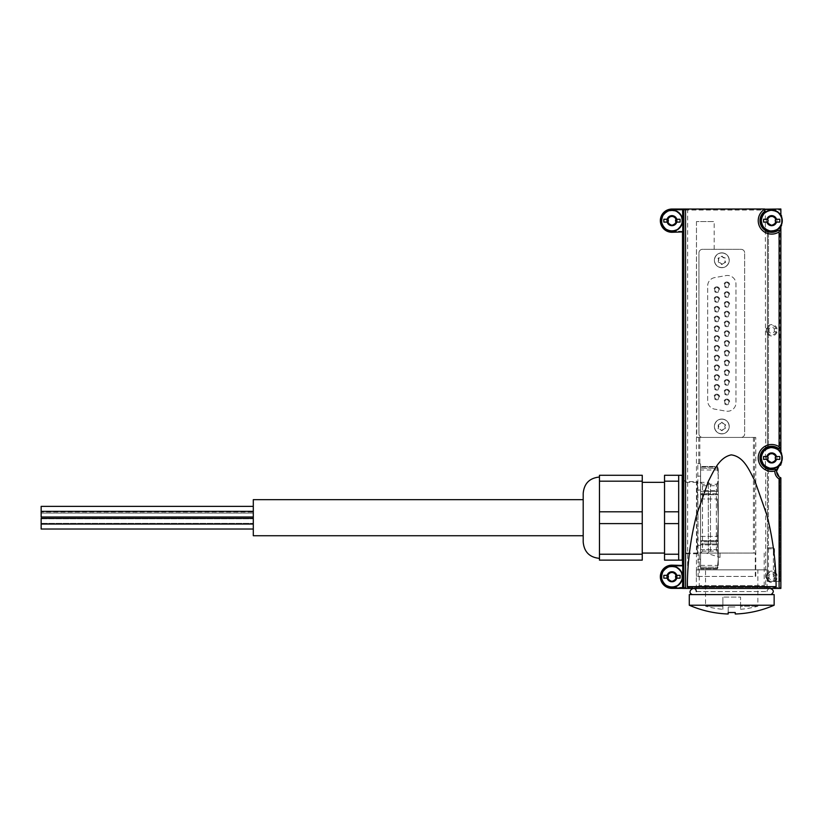 <?xml version="1.0" encoding="UTF-8"?>
<svg xmlns="http://www.w3.org/2000/svg" width="823" height="823" viewBox="0 0 823 823"><rect width="100%" height="100%" fill="white"/><g stroke="black" fill="none" stroke-linecap="round" stroke-linejoin="round"><path stroke-width="0.62" stroke-dasharray="4.12 3.09" d="M754.496 437.414L754.496 553.066L755.123 553.066L700.568 553.066L755.288 553.066L755.288 576.439L696.453 576.439L755.761 576.439L755.761 437.414L696.772 437.414L696.453 221.572L714.189 221.572L696.772 221.572M696.351 588.424L767.077 588.424L696.351 588.424L699.221 585.554L764.207 585.554L699.221 585.554L699.221 553.066L755.288 553.066M720.022 557.418L720.022 553.066L720.022 557.418L706.155 553.066M698.758 437.414L698.758 463.658L697.801 463.658L698.151 576.439M698.151 566.317L700.568 566.317L700.568 463.658L698.758 463.658M718.273 553.066L718.273 482.34L718.273 553.066L716.36 551.143L716.36 484.253L716.36 551.143L702.513 551.143L702.513 484.253L702.513 551.143L700.599 553.066L700.599 482.34L700.568 566.317L697.801 566.317M724.857 262.64L722.337 264.101L718.767 262.64L718.232 261.724L718.767 257.908L721.287 256.447L724.857 257.908L725.392 258.813L724.857 262.64A0.556 0.556 0 0 0 725.392 261.724A2.243 2.243 0 0 1 725.392 258.813A0.556 0.556 0 0 0 724.857 257.908A2.243 2.243 0 0 1 722.337 256.447A0.556 0.556 0 0 0 721.287 256.447A2.243 2.243 0 0 1 718.767 257.908A0.556 0.556 0 0 0 718.232 258.813A2.243 2.243 0 0 1 718.232 261.724A0.556 0.556 0 0 0 718.767 262.64A2.243 2.243 0 0 1 721.287 264.101A0.556 0.556 0 0 0 722.337 264.101A2.243 2.243 0 0 1 724.857 262.64M721.287 430.295L722.337 430.295L725.392 427.929L725.392 425.018L722.337 422.641L721.287 422.641L718.232 425.018L718.232 427.929L721.287 430.295A0.556 0.556 0 0 0 722.337 430.295A2.243 2.243 0 0 1 724.857 428.834A0.556 0.556 0 0 0 725.392 427.929A2.243 2.243 0 0 1 725.392 425.018A0.556 0.556 0 0 0 724.857 424.102A2.243 2.243 0 0 1 722.337 422.641A0.556 0.556 0 0 0 721.287 422.641A2.243 2.243 0 0 1 718.767 424.102A0.556 0.556 0 0 0 718.232 425.018A2.243 2.243 0 0 1 718.232 427.929A0.556 0.556 0 0 0 718.767 428.834A2.243 2.243 0 0 1 721.287 430.295M776.974 578.723L774.309 578.168A2.994 2.994 0 0 1 769.032 578.168L766.367 578.723A5.658 5.658 0 0 0 776.974 578.723L776.974 574.783A5.658 5.658 0 0 0 766.367 574.783L769.032 575.339A2.994 2.994 0 0 1 774.309 575.339L776.974 574.783M776.974 332.255L774.309 331.7A2.994 2.994 0 0 1 769.032 331.7L766.367 332.255A5.658 5.658 0 0 0 776.974 332.255L776.974 328.315A5.658 5.658 0 0 0 766.367 328.315L769.032 328.871A2.994 2.994 0 0 1 774.309 328.871L776.974 328.315M667.844 578.013L667.844 575.493M676.064 575.493L676.064 578.013M667.844 221.932L667.844 219.412M676.064 219.412L676.064 221.932M668.811 573.826L670.992 572.561M672.916 572.561L675.097 573.826M675.097 579.68L672.916 580.945M670.992 580.945L668.811 579.68M668.811 217.735L670.992 216.48M672.916 216.48L675.097 217.735M675.097 223.599L672.916 224.854M670.992 224.854L668.811 223.599M767.561 459.203L767.561 456.683M775.78 456.683L775.78 459.203M768.528 455.016L770.709 453.751M772.632 453.751L774.813 455.016M774.813 460.87L772.632 462.125M770.709 462.125L768.528 460.87M767.561 221.932L767.561 219.412M775.78 219.412L775.78 221.932M768.528 217.735L770.709 216.48M772.632 216.48L774.813 217.735M774.813 223.599L772.632 224.854M770.709 224.854L768.528 223.599M765.657 231.633L771.676 231.633A10.966 10.966 0 0 0 780.862 226.634L780.862 451.971L779.823 450.613L780.862 451.971A10.966 10.966 0 0 0 771.676 446.982L765.657 446.982L765.308 210.06L671.959 210.06A10.606 10.606 0 0 0 661.342 220.667A10.606 10.606 0 0 0 671.959 231.273L682.565 231.273L682.565 232.281M765.657 446.982L765.308 468.904L771.676 468.904L778.856 466.219C775.647 470.221 775.966 473.914 779.823 477.299L776.624 471.075A1.769 1.769 0 0 0 776.007 469.645M682.565 565.144L682.545 587.365L765.657 587.365L765.657 468.904M687.627 587.365L687.627 210.06L765.308 210.06M696.772 437.414L702.492 437.414A3.539 3.539 0 0 1 698.953 433.875L698.953 252.867A3.539 3.539 0 0 1 702.492 249.328L741.132 249.328A3.539 3.539 0 0 1 744.671 252.867C744.455 250.717 743.272 249.544 741.132 249.328L702.492 249.328A3.539 3.539 0 0 0 698.953 252.867L698.953 433.875A3.539 3.539 0 0 0 702.492 437.414L741.132 437.414C743.272 437.198 744.455 436.025 744.671 433.875L744.671 252.867L744.671 433.875A3.539 3.539 0 0 1 741.132 437.414L755.761 437.414M714.189 249.328L714.189 221.572M696.453 221.572L696.453 576.439M779.885 448.319A1.769 1.769 0 0 0 780.862 446.745L780.862 226.634L779.823 228.002L780.862 226.634L780.862 230.461L779.803 230.461M766.367 332.255L766.367 328.315M682.565 231.273L671.959 231.273A10.606 10.606 0 0 0 681.146 215.369A10.606 10.606 0 0 0 662.762 215.369A10.606 10.606 0 0 0 671.959 231.273A10.606 10.606 0 0 1 661.342 220.667A10.606 10.606 0 0 1 671.959 210.06L682.545 210.06L682.514 232.281L682.514 210.06L687.627 210.06M780.862 463.915L780.862 464.892A7.068 7.068 0 0 0 779.114 465.993L779.823 465.273L779.114 465.993A10.966 10.966 0 0 0 780.862 463.915L779.823 465.273L780.862 463.915L780.862 464.892L780.862 463.915M767.427 231.633L767.427 446.982L768.466 446.982L767.427 446.982L767.427 231.633L768.466 231.633L767.427 231.633M778.856 466.219L771.676 468.904L768.466 468.904L771.676 468.904A10.966 10.966 0 0 0 778.856 466.219A7.068 7.068 0 0 0 780.862 477.865L780.862 581.347L773.373 581.347L773.373 548.818L772.283 547.758L767.427 547.758L767.427 581.347L773.373 581.347M779.823 465.458L779.114 465.993M766.367 578.723L766.367 574.783M765.657 587.365L780.862 587.365L780.862 477.865L780.862 581.347L767.427 581.347L767.427 468.904L767.427 547.758L772.283 547.758M764.639 211.357A11.666 11.666 0 0 0 762.119 227.364A11.666 11.666 0 0 0 778.013 230.461M765.308 231.633L771.676 231.633L779.823 228.002L771.676 231.633L768.466 231.633L771.676 231.633A10.966 10.966 0 0 0 781.572 225.368L781.572 215.965A10.966 10.966 0 0 0 771.676 209.711A10.966 10.966 0 0 1 774.433 210.06L780.862 210.06L774.433 210.06A10.966 10.966 0 0 1 780.862 214.7L780.862 209.001L682.565 209.001M682.905 553.066L682.905 482.34M682.545 210.06L682.545 231.273M682.545 587.365L682.514 565.144L682.514 587.365L671.959 587.365A10.606 10.606 0 0 0 681.146 571.45A10.606 10.606 0 0 0 662.762 571.45A10.606 10.606 0 0 0 671.959 587.365L780.862 587.365L780.862 588.424L764.927 588.424L764.927 587.365M698.017 517.698L697.379 481.63C696.577 479.891 696.577 555.515 697.379 553.766L698.017 517.698M754.496 553.066L700.568 553.066L700.568 463.658L697.801 463.658M779.823 450.613L771.676 446.982L768.466 446.982L771.676 446.982L779.823 450.613L779.823 228.002L779.823 450.613M768.466 581.347L768.466 468.904L767.427 468.904L768.466 468.904L768.466 547.758M764.927 209.711L771.676 209.711L764.927 209.711L764.927 209.001M692.184 210.06L692.184 209.001M682.565 566.142L671.959 566.142A10.606 10.606 0 0 0 661.342 576.758A10.606 10.606 0 0 0 671.959 587.365A10.606 10.606 0 0 1 661.342 576.758A10.606 10.606 0 0 1 671.959 566.142L682.545 566.142M682.565 588.424L692.184 588.424L692.184 587.365M692.184 588.424L764.927 588.424M697.801 559.249L700.568 559.249M698.223 545.361L700.568 545.361M698.223 490.035L700.568 490.035M697.801 476.157L700.568 476.157M671.959 586.655A9.897 9.897 0 0 0 680.528 571.8A9.897 9.897 0 0 0 663.379 571.8A9.897 9.897 0 0 0 671.959 586.655M671.959 230.574A9.897 9.897 0 0 0 680.528 215.719A9.897 9.897 0 0 0 663.379 215.719A9.897 9.897 0 0 0 671.959 230.574M668.441 223.63A4.599 4.599 0 0 0 675.93 218.373A4.599 4.599 0 0 0 667.978 218.373A4.599 4.599 0 0 0 675.467 223.63M667.638 578.322A4.599 4.599 0 0 0 671.959 581.347A4.599 4.599 0 0 0 675.93 574.454A4.599 4.599 0 0 0 667.978 574.454A4.599 4.599 0 0 0 675.467 579.721A4.599 4.599 0 0 0 676.269 578.322M781.572 461.744L781.572 457.938A9.897 9.897 0 0 0 771.676 448.041A9.897 9.897 0 0 0 761.769 457.938A9.897 9.897 0 0 0 771.676 467.845A9.897 9.897 0 0 0 781.572 457.938L781.572 454.131M778.116 448.216A11.666 11.666 0 0 0 760.174 455.932A11.666 11.666 0 0 0 774.443 469.275M781.572 224.473L781.572 220.667A9.897 9.897 0 0 0 771.676 210.77A9.897 9.897 0 0 0 761.769 220.667A9.897 9.897 0 0 0 771.676 230.574A9.897 9.897 0 0 0 781.572 220.667L781.572 216.861M771.676 463.246A5.308 5.308 0 0 0 776.264 455.284A5.308 5.308 0 0 0 767.077 455.284A5.308 5.308 0 0 0 771.676 463.246A5.308 5.308 0 0 0 776.264 455.284A5.308 5.308 0 0 0 767.077 455.284A5.308 5.308 0 0 0 771.676 463.246M765.308 468.904L771.676 468.904A10.966 10.966 0 0 0 781.572 462.649L781.572 453.236A10.966 10.966 0 0 0 771.676 446.982L765.308 446.982M771.676 225.975A5.308 5.308 0 0 0 776.264 218.013A5.308 5.308 0 0 0 767.077 218.013A5.308 5.308 0 0 0 771.676 225.975A5.308 5.308 0 0 0 776.264 218.013A5.308 5.308 0 0 0 767.077 218.013A5.308 5.308 0 0 0 771.676 225.975M700.568 553.066L699.221 553.066M721.812 267.701A7.428 7.428 0 0 0 729.24 260.274A7.428 7.428 0 0 0 721.812 252.846A7.428 7.428 0 0 0 714.385 260.274A7.428 7.428 0 0 0 721.812 267.701M721.812 433.896A7.428 7.428 0 0 0 729.24 426.468A7.428 7.428 0 0 0 721.812 419.041A7.428 7.428 0 0 0 714.385 426.468A7.428 7.428 0 0 0 721.812 433.896M714.673 277.598A8.487 8.487 0 0 0 707.667 285.962L707.667 400.78A8.487 8.487 0 0 0 714.673 409.144L725.989 411.14A8.487 8.487 0 0 0 735.957 402.776L735.957 283.966A8.487 8.487 0 0 0 725.989 275.602L714.673 277.598A8.487 8.487 0 0 0 707.667 285.962L707.667 400.78A8.487 8.487 0 0 0 714.673 409.144L725.989 411.14A8.487 8.487 0 0 0 735.957 402.776L735.957 283.966A8.487 8.487 0 0 0 725.989 275.602L714.673 277.598M685.394 517.698L685.394 481.63L685.394 517.698M683.039 479.284L685.394 481.63L697.379 481.63M676.28 578.312A4.599 4.599 0 0 0 676.28 575.195M676.269 575.184A4.599 4.599 0 0 0 667.638 575.184M667.628 575.195A4.599 4.599 0 0 0 667.628 578.312M671.959 582.056A5.308 5.308 0 0 0 676.547 574.104A5.308 5.308 0 0 0 667.36 574.104A5.308 5.308 0 0 0 671.959 582.056A5.308 5.308 0 0 0 676.547 574.104A5.308 5.308 0 0 0 667.36 574.104A5.308 5.308 0 0 0 671.959 582.056M671.959 580.976A4.218 4.218 0 0 0 675.611 574.639A4.218 4.218 0 0 0 668.297 574.639A4.218 4.218 0 0 0 671.959 580.976M675.477 223.619A4.599 4.599 0 0 0 676.269 222.241M676.28 222.231A4.599 4.599 0 0 0 676.28 219.113M676.269 219.093A4.599 4.599 0 0 0 675.477 217.714M675.467 217.704A4.599 4.599 0 0 0 668.441 217.704M668.43 217.714A4.599 4.599 0 0 0 667.638 219.093M667.628 219.113A4.599 4.599 0 0 0 667.628 222.231M667.638 222.241A4.599 4.599 0 0 0 668.43 223.619M671.959 225.975A5.308 5.308 0 0 0 676.547 218.013A5.308 5.308 0 0 0 667.36 218.013A5.308 5.308 0 0 0 671.959 225.975A5.308 5.308 0 0 0 676.547 218.013A5.308 5.308 0 0 0 667.36 218.013A5.308 5.308 0 0 0 671.959 225.975M671.959 224.885A4.218 4.218 0 0 0 675.611 218.558A4.218 4.218 0 0 0 668.297 218.558A4.218 4.218 0 0 0 671.959 224.885M771.676 224.885A4.218 4.218 0 0 0 775.328 218.558A4.218 4.218 0 0 0 768.013 218.558A4.218 4.218 0 0 0 771.676 224.885M771.676 231.273A10.606 10.606 0 0 0 780.862 215.369A10.606 10.606 0 0 0 762.489 215.369A10.606 10.606 0 0 0 771.676 231.273M771.676 462.166A4.218 4.218 0 0 0 775.328 455.829A4.218 4.218 0 0 0 768.013 455.829A4.218 4.218 0 0 0 771.676 462.166M771.676 468.544A10.606 10.606 0 0 0 780.862 452.64A10.606 10.606 0 0 0 762.489 452.64A10.606 10.606 0 0 0 771.676 468.544M716.792 384.423A2.829 2.829 0 0 1 719.24 388.672A2.829 2.829 0 0 1 714.333 388.672A2.829 2.829 0 0 1 716.792 384.423M716.792 374.671A2.829 2.829 0 0 1 719.24 378.909A2.829 2.829 0 0 1 714.333 378.909A2.829 2.829 0 0 1 716.792 374.671M716.792 364.908A2.829 2.829 0 0 1 719.24 369.146A2.829 2.829 0 0 1 714.333 369.146A2.829 2.829 0 0 1 716.792 364.908M716.792 355.145A2.829 2.829 0 0 1 719.24 359.394A2.829 2.829 0 0 1 714.333 359.394A2.829 2.829 0 0 1 716.792 355.145M716.792 345.382A2.829 2.829 0 0 1 719.24 349.631A2.829 2.829 0 0 1 714.333 349.631A2.829 2.829 0 0 1 716.792 345.382M716.792 335.63A2.829 2.829 0 0 1 719.24 339.868A2.829 2.829 0 0 1 714.333 339.868A2.829 2.829 0 0 1 716.792 335.63M716.792 325.867A2.829 2.829 0 0 1 719.24 330.116A2.829 2.829 0 0 1 714.333 330.116A2.829 2.829 0 0 1 716.792 325.867M716.792 316.104A2.829 2.829 0 0 1 719.24 320.353A2.829 2.829 0 0 1 714.333 320.353A2.829 2.829 0 0 1 716.792 316.104M716.792 306.351A2.829 2.829 0 0 1 719.24 310.59A2.829 2.829 0 0 1 714.333 310.59A2.829 2.829 0 0 1 716.792 306.351M716.792 296.589A2.829 2.829 0 0 1 719.24 300.827A2.829 2.829 0 0 1 714.333 300.827A2.829 2.829 0 0 1 716.792 296.589M716.792 286.826A2.829 2.829 0 0 1 719.24 291.075A2.829 2.829 0 0 1 714.333 291.075A2.829 2.829 0 0 1 716.792 286.826M716.792 394.186A2.829 2.829 0 0 1 719.24 398.425A2.829 2.829 0 0 1 714.333 398.425A2.829 2.829 0 0 1 716.792 394.186M726.832 389.341A2.829 2.829 0 0 1 729.281 393.579A2.829 2.829 0 0 1 724.384 393.579A2.829 2.829 0 0 1 726.832 389.341M726.832 379.578A2.829 2.829 0 0 1 729.281 383.827A2.829 2.829 0 0 1 724.384 383.827A2.829 2.829 0 0 1 726.832 379.578M726.832 369.825A2.829 2.829 0 0 1 729.281 374.064A2.829 2.829 0 0 1 724.384 374.064A2.829 2.829 0 0 1 726.832 369.825M726.832 360.062A2.829 2.829 0 0 1 729.281 364.301A2.829 2.829 0 0 1 724.384 364.301A2.829 2.829 0 0 1 726.832 360.062M726.832 350.3A2.829 2.829 0 0 1 729.281 354.548A2.829 2.829 0 0 1 724.384 354.548A2.829 2.829 0 0 1 726.832 350.3M726.832 340.547A2.829 2.829 0 0 1 729.281 344.786A2.829 2.829 0 0 1 724.384 344.786A2.829 2.829 0 0 1 726.832 340.547M726.832 330.784A2.829 2.829 0 0 1 729.281 335.023A2.829 2.829 0 0 1 724.384 335.023A2.829 2.829 0 0 1 726.832 330.784M726.832 321.021A2.829 2.829 0 0 1 729.281 325.27A2.829 2.829 0 0 1 724.384 325.27A2.829 2.829 0 0 1 726.832 321.021M726.832 311.259A2.829 2.829 0 0 1 729.281 315.507A2.829 2.829 0 0 1 724.384 315.507A2.829 2.829 0 0 1 726.832 311.259M726.832 301.506A2.829 2.829 0 0 1 729.281 305.745A2.829 2.829 0 0 1 724.384 305.745A2.829 2.829 0 0 1 726.832 301.506M726.832 291.743A2.829 2.829 0 0 1 729.281 295.992A2.829 2.829 0 0 1 724.384 295.992A2.829 2.829 0 0 1 726.832 291.743M726.832 281.98A2.829 2.829 0 0 1 729.281 286.229A2.829 2.829 0 0 1 724.384 286.229A2.829 2.829 0 0 1 726.832 281.98M726.832 399.104A2.829 2.829 0 0 1 729.281 403.342A2.829 2.829 0 0 1 724.384 403.342A2.829 2.829 0 0 1 726.832 399.104M776.408 222.087L779.803 222.087L779.803 219.257L776.408 219.257M766.933 219.257L763.538 219.257L763.538 222.087L766.933 222.087M776.408 459.357L779.803 459.357L779.803 456.528L776.408 456.528M766.933 456.528L763.538 456.528L763.538 459.357L766.933 459.357M676.691 222.087L680.086 222.087L680.086 219.257L676.691 219.257M667.216 219.257L663.822 219.257L663.822 222.087L667.216 222.087M676.691 578.168L680.086 578.168L680.086 575.339L676.691 575.339M667.216 575.339L663.822 575.339L663.822 578.168L667.216 578.168M726.832 399.803A2.119 2.119 0 0 1 728.664 402.992A2.119 2.119 0 0 1 724.991 402.992A2.119 2.119 0 0 1 726.832 399.803A2.119 2.119 0 0 1 728.664 402.992A2.119 2.119 0 0 1 724.991 402.992A2.119 2.119 0 0 1 726.832 399.803M726.832 282.69A2.119 2.119 0 0 1 728.664 285.879A2.119 2.119 0 0 1 724.991 285.879A2.119 2.119 0 0 1 726.832 282.69A2.119 2.119 0 0 1 728.664 285.879A2.119 2.119 0 0 1 724.991 285.879A2.119 2.119 0 0 1 726.832 282.69M726.832 292.453A2.119 2.119 0 0 1 728.664 295.632A2.119 2.119 0 0 1 724.991 295.632A2.119 2.119 0 0 1 726.832 292.453A2.119 2.119 0 0 1 728.664 295.632A2.119 2.119 0 0 1 724.991 295.632A2.119 2.119 0 0 1 726.832 292.453M726.832 302.216A2.119 2.119 0 0 1 728.664 305.395A2.119 2.119 0 0 1 724.991 305.395A2.119 2.119 0 0 1 726.832 302.216A2.119 2.119 0 0 1 728.664 305.395A2.119 2.119 0 0 1 724.991 305.395A2.119 2.119 0 0 1 726.832 302.216M726.832 311.968A2.119 2.119 0 0 1 728.664 315.158A2.119 2.119 0 0 1 724.991 315.158A2.119 2.119 0 0 1 726.832 311.968A2.119 2.119 0 0 1 728.664 315.158A2.119 2.119 0 0 1 724.991 315.158A2.119 2.119 0 0 1 726.832 311.968M726.832 321.731A2.119 2.119 0 0 1 728.664 324.91A2.119 2.119 0 0 1 724.991 324.91A2.119 2.119 0 0 1 726.832 321.731A2.119 2.119 0 0 1 728.664 324.91A2.119 2.119 0 0 1 724.991 324.91A2.119 2.119 0 0 1 726.832 321.731M726.832 331.494A2.119 2.119 0 0 1 728.664 334.673A2.119 2.119 0 0 1 724.991 334.673A2.119 2.119 0 0 1 726.832 331.494A2.119 2.119 0 0 1 728.664 334.673A2.119 2.119 0 0 1 724.991 334.673A2.119 2.119 0 0 1 726.832 331.494M726.832 341.247A2.119 2.119 0 0 1 728.664 344.436A2.119 2.119 0 0 1 724.991 344.436A2.119 2.119 0 0 1 726.832 341.247A2.119 2.119 0 0 1 728.664 344.436A2.119 2.119 0 0 1 724.991 344.436A2.119 2.119 0 0 1 726.832 341.247M726.832 351.01A2.119 2.119 0 0 1 728.664 354.188A2.119 2.119 0 0 1 724.991 354.188A2.119 2.119 0 0 1 726.832 351.01A2.119 2.119 0 0 1 728.664 354.188A2.119 2.119 0 0 1 724.991 354.188A2.119 2.119 0 0 1 726.832 351.01M726.832 360.772A2.119 2.119 0 0 1 728.664 363.951A2.119 2.119 0 0 1 724.991 363.951A2.119 2.119 0 0 1 726.832 360.772A2.119 2.119 0 0 1 728.664 363.951A2.119 2.119 0 0 1 724.991 363.951A2.119 2.119 0 0 1 726.832 360.772M726.832 370.525A2.119 2.119 0 0 1 728.664 373.714A2.119 2.119 0 0 1 724.991 373.714A2.119 2.119 0 0 1 726.832 370.525A2.119 2.119 0 0 1 728.664 373.714A2.119 2.119 0 0 1 724.991 373.714A2.119 2.119 0 0 1 726.832 370.525M726.832 380.288A2.119 2.119 0 0 1 728.664 383.467A2.119 2.119 0 0 1 724.991 383.467A2.119 2.119 0 0 1 726.832 380.288A2.119 2.119 0 0 1 728.664 383.467A2.119 2.119 0 0 1 724.991 383.467A2.119 2.119 0 0 1 726.832 380.288M726.832 390.051A2.119 2.119 0 0 1 728.664 393.229A2.119 2.119 0 0 1 724.991 393.229A2.119 2.119 0 0 1 726.832 390.051A2.119 2.119 0 0 1 728.664 393.229A2.119 2.119 0 0 1 724.991 393.229A2.119 2.119 0 0 1 726.832 390.051M716.792 394.896A2.119 2.119 0 0 1 718.623 398.075A2.119 2.119 0 0 1 714.95 398.075A2.119 2.119 0 0 1 716.792 394.896A2.119 2.119 0 0 1 718.623 398.075A2.119 2.119 0 0 1 714.95 398.075A2.119 2.119 0 0 1 716.792 394.896M716.792 287.536A2.119 2.119 0 0 1 718.623 290.714A2.119 2.119 0 0 1 714.95 290.714A2.119 2.119 0 0 1 716.792 287.536A2.119 2.119 0 0 1 718.623 290.714A2.119 2.119 0 0 1 714.95 290.714A2.119 2.119 0 0 1 716.792 287.536M716.792 297.298A2.119 2.119 0 0 1 718.623 300.477A2.119 2.119 0 0 1 714.95 300.477A2.119 2.119 0 0 1 716.792 297.298A2.119 2.119 0 0 1 718.623 300.477A2.119 2.119 0 0 1 714.95 300.477A2.119 2.119 0 0 1 716.792 297.298M716.792 307.051A2.119 2.119 0 0 1 718.623 310.24A2.119 2.119 0 0 1 714.95 310.24A2.119 2.119 0 0 1 716.792 307.051A2.119 2.119 0 0 1 718.623 310.24A2.119 2.119 0 0 1 714.95 310.24A2.119 2.119 0 0 1 716.792 307.051M716.792 316.814A2.119 2.119 0 0 1 718.623 319.993A2.119 2.119 0 0 1 714.95 319.993A2.119 2.119 0 0 1 716.792 316.814A2.119 2.119 0 0 1 718.623 319.993A2.119 2.119 0 0 1 714.95 319.993A2.119 2.119 0 0 1 716.792 316.814M716.792 326.577A2.119 2.119 0 0 1 718.623 329.756A2.119 2.119 0 0 1 714.95 329.756A2.119 2.119 0 0 1 716.792 326.577A2.119 2.119 0 0 1 718.623 329.756A2.119 2.119 0 0 1 714.95 329.756A2.119 2.119 0 0 1 716.792 326.577M716.792 336.329A2.119 2.119 0 0 1 718.623 339.518A2.119 2.119 0 0 1 714.95 339.518A2.119 2.119 0 0 1 716.792 336.329A2.119 2.119 0 0 1 718.623 339.518A2.119 2.119 0 0 1 714.95 339.518A2.119 2.119 0 0 1 716.792 336.329M716.792 346.092A2.119 2.119 0 0 1 718.623 349.281A2.119 2.119 0 0 1 714.95 349.281A2.119 2.119 0 0 1 716.792 346.092A2.119 2.119 0 0 1 718.623 349.281A2.119 2.119 0 0 1 714.95 349.281A2.119 2.119 0 0 1 716.792 346.092M716.792 355.855A2.119 2.119 0 0 1 718.623 359.034A2.119 2.119 0 0 1 714.95 359.034A2.119 2.119 0 0 1 716.792 355.855A2.119 2.119 0 0 1 718.623 359.034A2.119 2.119 0 0 1 714.95 359.034A2.119 2.119 0 0 1 716.792 355.855M716.792 365.618A2.119 2.119 0 0 1 718.623 368.797A2.119 2.119 0 0 1 714.95 368.797A2.119 2.119 0 0 1 716.792 365.618A2.119 2.119 0 0 1 718.623 368.797A2.119 2.119 0 0 1 714.95 368.797A2.119 2.119 0 0 1 716.792 365.618M716.792 375.37A2.119 2.119 0 0 1 718.623 378.559A2.119 2.119 0 0 1 714.95 378.559A2.119 2.119 0 0 1 716.792 375.37A2.119 2.119 0 0 1 718.623 378.559A2.119 2.119 0 0 1 714.95 378.559A2.119 2.119 0 0 1 716.792 375.37M716.792 385.133A2.119 2.119 0 0 1 718.623 388.312A2.119 2.119 0 0 1 714.95 388.312A2.119 2.119 0 0 1 716.792 385.133A2.119 2.119 0 0 1 718.623 388.312A2.119 2.119 0 0 1 714.95 388.312A2.119 2.119 0 0 1 716.792 385.133M721.812 419.041A7.428 7.428 0 0 1 728.242 430.182A7.428 7.428 0 0 1 715.382 430.182A7.428 7.428 0 0 1 721.812 419.041A7.428 7.428 0 0 1 728.242 430.182A7.428 7.428 0 0 1 715.382 430.182A7.428 7.428 0 0 1 721.812 419.041M721.812 252.846A7.428 7.428 0 0 1 728.242 263.988A7.428 7.428 0 0 1 715.382 263.988A7.428 7.428 0 0 1 721.812 252.846A7.428 7.428 0 0 1 728.242 263.988A7.428 7.428 0 0 1 715.382 263.988A7.428 7.428 0 0 1 721.812 252.846M728.18 613.999L728.18 606.983L735.248 606.983L728.18 606.983L728.18 612.518M774.145 605.224L689.283 605.224M735.248 612.518L735.248 613.999M740.556 606.232L740.556 597.087L722.872 597.087L740.556 597.087L740.556 606.232L757.88 606.232L740.556 606.232L740.556 609.308L740.556 606.232M722.872 609.308L722.872 606.232L722.872 609.308A100.488 100.488 0 0 1 705.548 606.232L722.872 606.232L722.872 597.087L722.872 606.232L705.548 606.232L705.548 569.855L757.88 569.855L705.548 569.855M774.145 594.607L689.283 594.607M692.4 594.607L771.028 594.607L692.4 594.607M696.351 591.572L767.077 591.572L696.351 591.572L696.351 569.855L767.077 569.855L696.351 569.855M599.463 481.177L599.463 560.134L642.249 560.134L642.249 475.272L599.463 475.272L599.463 481.177L642.249 481.177M599.463 554.229L642.249 554.229M664.531 481.177L664.531 560.134L678.677 560.134L678.677 475.272L678.677 496.485L678.677 475.272L664.531 475.272L664.531 481.177L678.677 481.177M664.531 554.229L678.677 554.229M678.677 496.485L678.677 538.921L678.677 496.485M664.531 553.066L664.531 482.34L664.531 553.066M642.249 553.066L642.249 482.34L642.249 553.066M583.198 542.1L583.198 493.306M583.198 535.732L583.198 499.664L583.198 535.732M599.463 558.364L599.463 477.031L599.463 558.364M599.463 523.603L642.249 523.603M599.463 511.793L642.249 511.793M664.531 523.603L678.677 523.603M664.531 511.793L678.677 511.793M682.205 560.134L682.205 475.272M682.205 482.34L682.205 553.066L682.205 482.34M710.496 550.896L710.496 484.51L710.496 550.896L708.325 553.066L708.325 482.34L708.325 553.066L682.205 553.066M253.299 535.732L253.299 499.664M253.299 518.757L253.299 513.099L253.299 518.757L253.299 513.099L253.299 518.757L41.15 518.757L41.15 513.099L41.15 518.757L41.15 513.099L41.15 518.757L253.299 518.757M253.299 529.024L253.299 523.366L253.299 529.024L253.299 523.366L253.299 529.024L41.15 529.024L41.15 523.366L41.15 529.024L41.15 523.366L253.299 523.366L41.15 523.366L41.15 524.045L41.15 518.408L41.15 524.066L253.299 524.066L253.299 518.387L253.299 524.066L41.15 524.045L41.15 518.387L41.15 524.045L41.15 518.387L253.299 518.408L41.15 518.387M253.299 517.009L253.299 511.35L253.299 517.009L253.299 511.35L253.299 517.009L41.15 517.009L41.15 511.35L41.15 517.009L41.15 511.35L253.299 511.35M253.299 506.382L41.15 506.382L41.15 512.04L253.299 512.04L253.299 506.382L253.299 512.04L253.299 506.382L253.299 512.04L41.15 512.04L41.15 506.382L41.15 511.35M700.599 568.395L700.599 568.94L717.327 568.94L718.047 567.17L717.327 568.94L700.599 568.94L700.599 568.395L717.327 568.395L718.273 559.043L717.327 568.395L700.599 568.395L700.599 549.682L717.327 549.682L717.327 544.857L718.273 559.043L718.273 541.843L718.273 559.043L717.327 549.682L700.599 549.682L700.599 544.857L717.327 544.857L718.047 543.972L717.327 544.857L700.599 544.857L700.599 568.395M717.327 498.985L718.273 517.698L717.327 541.791L718.047 540.906L717.327 541.791L717.327 536.411L718.273 517.698L717.327 498.985L700.599 498.985L700.599 493.615L717.327 493.615L718.047 494.489L717.327 493.615L700.599 493.615L700.599 498.985L717.327 498.985M717.327 490.549L717.327 485.714L717.327 490.549L718.047 491.434L717.327 490.549L700.599 490.549L700.599 485.714L717.327 485.714L718.273 476.363L717.327 485.714L700.599 485.714L700.599 490.549L717.327 490.549M717.327 467.001L718.273 476.363L718.273 469.964L718.273 476.363L717.327 467.001L700.599 467.001L700.599 466.456L717.327 466.456L718.047 468.225L717.327 466.456L700.599 466.456L700.599 467.001L717.327 467.001M700.599 536.411L717.327 536.411L700.599 536.411L700.599 541.791L717.327 541.791L700.599 541.791L700.599 498.985L700.599 536.411M718.273 565.432L718.273 559.043L718.273 565.432M718.047 543.972L718.273 541.843L718.047 543.972L700.599 543.972L700.599 540.67L700.599 544.857L700.599 543.972L718.047 543.972M718.273 541.287L718.273 494.109L718.273 541.287M718.273 493.553L718.273 476.363L718.273 493.553M718.047 468.225L718.273 469.964L718.047 468.225L700.599 468.225L700.599 469.995L700.599 466.456L700.599 468.225L718.047 468.225M718.273 469.964L700.599 469.995M700.599 541.791L700.599 540.906L700.599 541.791M700.599 568.94L700.599 565.411L700.599 568.94M700.599 493.615L700.599 494.736L700.599 493.615M700.599 491.434L700.599 494.736L700.599 490.549L700.599 491.434L718.047 491.434L700.599 491.434M700.599 485.714L700.599 467.001L700.599 485.714M721.812 252.97A7.304 7.304 0 0 1 729.096 259.77A7.304 7.304 0 0 1 722.81 267.506A7.304 7.304 0 0 1 714.529 260.778A7.304 7.304 0 0 1 721.812 252.97M721.812 419.164A7.304 7.304 0 0 1 729.096 426.972A7.304 7.304 0 0 1 720.814 433.7A7.304 7.304 0 0 1 714.529 425.964A7.304 7.304 0 0 1 721.812 419.164M776.079 578.559A4.763 4.763 0 0 1 767.262 578.559L767.262 574.958A4.763 4.763 0 0 1 776.079 574.958L776.079 578.559M774.309 578.168L774.309 575.339M769.032 578.168L769.032 575.339M776.079 332.091A4.763 4.763 0 0 1 767.262 332.091L767.262 328.49A4.763 4.763 0 0 1 776.079 328.49L776.079 332.091M774.309 331.7L774.309 328.871M769.032 331.7L769.032 328.871M779.823 477.299L779.823 581.347L779.823 477.299M768.466 231.633L768.466 446.982L768.466 231.633M682.514 553.066L682.514 482.34L682.514 553.066M753.436 437.414L753.436 553.066M699.817 437.414L699.817 463.658M683.574 587.365L683.574 210.06M767.427 548.818L773.373 548.818M700.599 540.906L718.047 540.906L700.599 540.906M700.599 494.489L718.047 494.489L700.599 494.489M700.599 567.17L718.047 567.17L700.599 567.17M774.505 581.347L774.505 548.818L773.435 547.758M764.207 553.066L764.207 585.554L767.077 588.424M697.379 553.766L685.394 553.766L683.039 556.122M740.556 609.308A100.488 100.488 0 0 0 757.88 606.232L757.88 569.855M767.077 569.855L767.077 591.572C767.015 589.926 768.054 588.887 770.225 588.424L693.203 588.424L770.225 588.424M710.496 484.51L708.325 482.34L683.172 482.34M41.15 513.099L253.299 513.099L41.15 513.099M700.599 540.67L718.212 540.67L700.599 540.67M700.599 494.736L718.212 494.736L700.599 494.736M700.599 565.411L718.273 565.411M718.273 482.34L716.36 484.253L702.513 484.253L700.599 482.34"/><path stroke-width="1.23" d="M667.844 578.013A0.988 0.988 0 0 0 667.71 578.168L667.741 579.341A4.938 4.938 0 0 0 671.815 581.696L668.811 579.68L667.844 578.013A1.728 1.728 0 0 0 667.844 575.493L668.811 573.826L667.216 575.339A4.938 4.938 0 0 1 667.607 574.403M667.741 574.166A4.938 4.938 0 0 1 671.815 571.81L675.097 573.826L676.064 575.493A1.728 1.728 0 0 0 676.064 578.013L675.097 579.68L676.167 579.341L676.197 578.168A0.988 0.988 0 0 0 676.064 578.013M667.844 221.932A0.988 0.988 0 0 0 667.71 222.087L667.741 223.259A4.938 4.938 0 0 0 671.815 225.605L668.811 223.599L667.844 221.932A1.728 1.728 0 0 0 667.844 219.412L668.811 217.735L667.216 219.257A4.938 4.938 0 0 1 667.607 218.321M667.741 218.074A4.938 4.938 0 0 1 671.815 215.729L675.097 217.735L676.064 219.412A1.728 1.728 0 0 0 676.064 221.932L675.097 223.599L676.167 223.259L676.197 222.087A0.988 0.988 0 0 0 676.064 221.932M667.607 579.104A4.938 4.938 0 0 1 667.216 578.168L663.822 578.168L663.822 575.339L667.71 575.339A0.988 0.988 0 0 0 667.844 575.493M668.811 573.826L671.815 571.81M672.916 572.561L670.992 572.561M676.064 575.493A0.988 0.988 0 0 0 676.197 575.339L676.167 574.166L675.097 573.826M675.097 579.68L672.093 581.696A4.938 4.938 0 0 0 676.167 579.341M670.992 580.945L671.959 581.707L672.916 580.945M667.741 579.341L668.811 579.68M667.607 223.023A4.938 4.938 0 0 1 667.216 222.087L663.822 222.087L663.822 219.257L667.71 219.257A0.988 0.988 0 0 0 667.844 219.412M668.811 217.735L671.815 215.729M672.916 216.48L670.992 216.48M676.064 219.412A0.988 0.988 0 0 0 676.197 219.257L676.167 218.074L675.097 217.735M675.097 223.599L672.093 225.605A4.938 4.938 0 0 0 676.167 223.259M670.992 224.854L671.959 225.615L672.916 224.854M667.741 223.259L668.811 223.599M672.093 571.81A4.938 4.938 0 0 1 676.167 574.166M676.3 574.403A4.938 4.938 0 0 1 676.691 575.339L680.086 575.339L680.086 578.168L676.691 578.168A4.938 4.938 0 0 1 676.3 579.104M672.093 215.729A4.938 4.938 0 0 1 676.167 218.074M676.3 218.321A4.938 4.938 0 0 1 676.691 219.257L680.086 219.257L680.086 222.087L676.691 222.087A4.938 4.938 0 0 1 676.3 223.023M767.458 455.356A4.938 4.938 0 0 1 771.532 453L774.813 455.016L775.78 456.683A1.728 1.728 0 0 0 775.78 459.203L774.813 460.87L775.883 460.53A4.938 4.938 0 0 1 771.809 462.886L768.528 460.87L767.561 459.203A1.728 1.728 0 0 0 767.561 456.683L768.528 455.016L766.933 456.528A4.938 4.938 0 0 1 767.324 455.592M767.561 459.203A0.988 0.988 0 0 0 767.427 459.357L767.324 460.294A4.938 4.938 0 0 1 766.933 459.357L763.538 459.357L763.538 456.528L767.427 456.528A0.988 0.988 0 0 0 767.561 456.683M768.528 455.016L771.532 453M772.632 453.751L770.709 453.751M775.78 456.683A0.988 0.988 0 0 0 775.914 456.528L775.883 455.356L774.813 455.016M775.883 460.53L775.914 459.357A0.988 0.988 0 0 0 775.78 459.203M774.813 460.87L771.809 462.886M770.709 462.125L771.676 462.886L772.632 462.125M767.324 460.294L768.528 460.87M771.809 453A4.938 4.938 0 0 1 775.883 455.356M776.017 455.592A4.938 4.938 0 0 1 776.408 456.528L779.803 456.528L779.803 459.357L776.408 459.357A4.938 4.938 0 0 1 776.017 460.294M771.532 462.886A4.938 4.938 0 0 1 767.458 460.53M767.458 218.074A4.938 4.938 0 0 1 771.532 215.729L774.813 217.735L775.78 219.412A1.728 1.728 0 0 0 775.78 221.932L774.813 223.599L775.883 223.259A4.938 4.938 0 0 1 771.809 225.605L768.528 223.599L767.561 221.932A1.728 1.728 0 0 0 767.561 219.412L768.528 217.735L766.933 219.257A4.938 4.938 0 0 1 767.324 218.321M767.561 221.932A0.988 0.988 0 0 0 767.427 222.087L767.324 223.023A4.938 4.938 0 0 1 766.933 222.087L763.538 222.087L763.538 219.257L767.427 219.257A0.988 0.988 0 0 0 767.561 219.412M768.528 217.735L771.532 215.729M772.632 216.48L770.709 216.48M775.78 219.412A0.988 0.988 0 0 0 775.914 219.257L775.883 218.074L774.813 217.735M775.883 223.259L775.914 222.087A0.988 0.988 0 0 0 775.78 221.932M774.813 223.599L771.809 225.605M770.709 224.854L771.676 225.615L772.632 224.854M767.324 223.023L768.528 223.599M771.809 215.729A4.938 4.938 0 0 1 775.883 218.074M776.017 218.321A4.938 4.938 0 0 1 776.408 219.257L779.803 219.257L779.803 222.087L776.408 222.087A4.938 4.938 0 0 1 776.017 223.023M771.532 225.605A4.938 4.938 0 0 1 767.458 223.259M781.572 216.861L781.572 215.965A10.966 10.966 0 0 0 780.862 214.7L780.862 209.001L764.639 209.217A13.435 13.435 0 0 0 760.349 227.899A13.435 13.435 0 0 0 779.093 231.87L779.093 446.745L779.885 448.319L778.116 448.216A1.769 1.769 0 0 0 779.885 448.319L780.862 446.745L780.862 230.461L780.862 451.971A10.966 10.966 0 0 1 781.572 453.236L781.572 454.131M779.093 231.87L779.803 230.461L780.862 230.461L780.862 226.634A10.966 10.966 0 0 0 781.572 225.368L781.572 224.473M778.856 466.219A7.068 7.068 0 0 0 776.624 471.075L779.114 465.993A7.068 7.068 0 0 1 780.862 464.892L779.823 465.458L780.862 464.892L780.862 463.915A10.966 10.966 0 0 0 781.572 462.649L781.572 461.744M779.823 477.299L780.862 477.865L779.823 477.299M778.013 230.461L779.803 230.461L778.013 230.461A11.666 11.666 0 0 1 762.119 227.364A11.666 11.666 0 0 1 764.639 211.357A11.666 11.666 0 0 0 762.119 227.364A11.666 11.666 0 0 0 778.013 230.461M764.639 209.217L764.639 211.357L764.639 209.217M764.639 209.001L671.959 209.052A11.615 11.615 0 0 0 660.344 220.667A11.615 11.615 0 0 0 671.959 232.281L682.915 231.921L682.565 209.052M687.328 586.645L776.099 586.645C776.017 562.52 772.931 538.623 766.83 514.951L754.825 480.766C749.424 470.787 744.085 456.456 731.194 454.882C718.86 457.598 713.695 471.229 708.356 481.301L696.474 515.404C690.487 538.715 687.442 562.469 687.328 586.645L689.314 588.424L682.565 588.424L682.915 565.494L671.959 565.144A11.615 11.615 0 0 0 660.344 576.758A11.615 11.615 0 0 0 671.959 588.363L682.565 588.363M776.099 586.645L774.114 588.424L779.093 588.424L779.093 478.924L780.862 477.865L780.862 588.424L779.093 588.424M682.905 482.34L682.905 553.066M689.314 588.424L774.114 588.424M776.624 471.075A7.068 7.068 0 0 0 780.862 477.865A7.068 7.068 0 0 1 776.624 471.075L776.007 469.645L774.865 470.993A8.837 8.837 0 0 0 779.093 478.924M682.915 565.494L671.959 565.494A11.255 11.255 0 0 0 660.694 576.758A11.255 11.255 0 0 0 671.959 588.013L671.959 588.363M682.915 588.013L671.959 588.013M682.915 231.921L671.959 232.281M682.915 209.412L671.959 209.412A11.255 11.255 0 0 0 660.694 220.667A11.255 11.255 0 0 0 671.959 231.921M776.007 469.645A1.769 1.769 0 0 0 774.443 469.275L776.007 469.645M778.116 448.216A11.666 11.666 0 0 0 760.174 455.932A11.666 11.666 0 0 0 774.443 469.275A11.666 11.666 0 0 1 760.174 455.932A11.666 11.666 0 0 1 778.116 448.216M779.114 465.993L779.823 465.458M671.959 587.365A10.606 10.606 0 0 0 681.146 571.45A10.606 10.606 0 0 0 662.762 571.45A10.606 10.606 0 0 0 671.959 587.365A10.606 10.606 0 0 0 681.146 571.45A10.606 10.606 0 0 0 662.762 571.45A10.606 10.606 0 0 0 671.959 587.365M671.959 231.273A10.606 10.606 0 0 0 681.146 215.369A10.606 10.606 0 0 0 662.762 215.369A10.606 10.606 0 0 0 671.959 231.273A10.606 10.606 0 0 0 681.146 215.369A10.606 10.606 0 0 0 662.762 215.369A10.606 10.606 0 0 0 671.959 231.273M771.676 231.273A10.606 10.606 0 0 0 780.862 215.369A10.606 10.606 0 0 0 762.489 215.369A10.606 10.606 0 0 0 771.676 231.273A10.606 10.606 0 0 0 780.862 215.369A10.606 10.606 0 0 0 762.489 215.369A10.606 10.606 0 0 0 771.676 231.273M771.676 468.544A10.606 10.606 0 0 0 780.862 452.64A10.606 10.606 0 0 0 762.489 452.64A10.606 10.606 0 0 0 771.676 468.544A10.606 10.606 0 0 0 780.862 452.64A10.606 10.606 0 0 0 762.489 452.64A10.606 10.606 0 0 0 771.676 468.544M728.18 612.518L735.248 612.518L728.18 612.518L728.18 613.999A106.26 106.26 0 0 1 689.283 605.224L774.145 605.224L774.145 594.607L689.283 594.607L689.283 605.224M774.145 605.224A106.26 106.26 0 0 1 735.248 613.999L735.248 612.518M692.4 594.607C685.559 591.974 695.558 584.279 696.351 591.572M599.463 554.229L599.463 560.134L642.249 560.134L642.249 554.229L599.463 554.229L599.463 523.603L642.249 523.603L642.249 554.229M642.249 511.793L599.463 511.793L599.463 475.272L642.249 475.272L642.249 523.603M599.463 481.177L642.249 481.177M599.463 511.793L599.463 523.603M678.677 554.229L664.531 554.229L664.531 560.134L682.205 560.134L682.205 475.272L678.677 475.272L678.677 560.134M678.677 511.793L664.531 511.793L664.531 475.272L678.677 475.272M664.531 481.177L678.677 481.177M664.531 511.793L664.531 523.603L678.677 523.603M642.249 553.066L664.531 553.066M599.463 477.031C589.587 477.998 584.165 483.42 583.198 493.306L583.198 542.1C584.165 551.976 589.587 557.397 599.463 558.364M664.531 554.229L664.531 523.603M682.205 553.066L683.172 553.066M583.198 499.664L253.299 499.664L253.299 535.732L583.198 535.732M253.299 517.009L41.15 517.009L41.15 506.382L253.299 506.382M253.299 529.024L41.15 529.024L41.15 518.387L253.299 518.387M41.15 524.045L253.299 524.045M671.959 587.087A10.329 10.329 0 0 0 680.899 571.584A10.329 10.329 0 0 0 663.009 571.584A10.329 10.329 0 0 0 671.959 587.087M671.959 230.996A10.329 10.329 0 0 0 680.899 215.503A10.329 10.329 0 0 0 663.009 215.503A10.329 10.329 0 0 0 671.959 230.996M771.676 468.277A10.329 10.329 0 0 0 781.85 456.168A10.329 10.329 0 0 0 770.493 447.681A10.329 10.329 0 0 0 761.357 458.534A10.329 10.329 0 0 0 771.676 468.277M771.676 230.996A10.329 10.329 0 0 0 781.85 218.897A10.329 10.329 0 0 0 770.493 210.41A10.329 10.329 0 0 0 761.357 221.264A10.329 10.329 0 0 0 771.676 230.996M685.549 588.424L685.549 209.001M779.093 446.745A13.435 13.435 0 0 0 758.436 455.633A13.435 13.435 0 0 0 774.865 470.993M683.79 588.424L683.79 209.001M682.514 565.144L682.514 553.066L682.514 565.144M682.514 482.34L682.514 232.281L682.514 482.34M771.028 594.607C774.289 592.087 774.011 590.019 770.225 588.424M642.249 482.34L664.531 482.34M682.205 482.34L683.172 482.34M41.15 511.35L253.299 511.35"/></g></svg>
